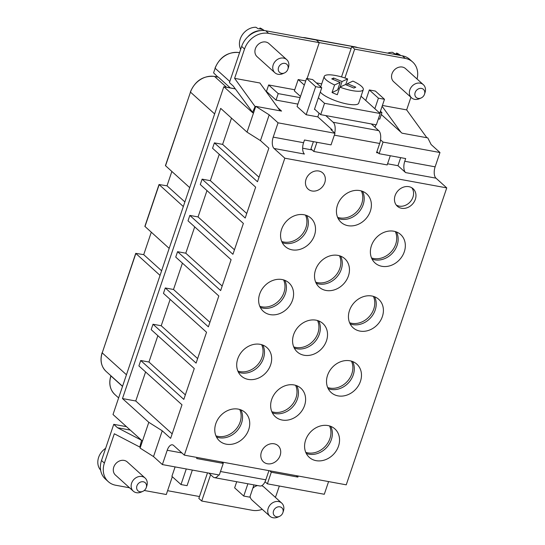 <?xml version="1.0" encoding="UTF-8"?>
<svg xmlns="http://www.w3.org/2000/svg" width="545" height="545" viewBox="0 0 545 545"><rect width="100%" height="100%" fill="white"/><g stroke="black" fill="none" stroke-linecap="round" stroke-linejoin="round"><path stroke-width="0.82" d="M319.166 42.571L351.15 48.437L341.511 76.92M210.615 474.722L201.711 501.019L198.836 498.423L199.477 496.536L167.588 490.691M347.335 83.692L352.922 81.11A20.608 5.178 -161.3 0 1 363.277 89.646A20.608 5.178 -161.3 0 1 362.2 90.681A20.608 5.178 -161.3 0 1 339.862 87.145L345.448 84.564L353.882 88.058L355.769 87.186L347.335 83.692L346.845 85.143M113.013 414.513L223.825 86.737L113.013 414.513L142.456 441.075L148.805 422.314L122.475 398.558L135.76 400.991L172.159 433.834M260.469 140.617L269.196 114.838L255.755 106.35L247.028 132.135L260.469 140.617L268.849 148.179L257.485 181.751L214.396 142.872L212.564 148.274L255.653 187.153L245.202 218.027L202.113 179.148L200.287 184.544L243.377 223.423L232.926 254.297L189.837 215.418L188.011 220.82L231.1 259.699L220.65 290.574L177.561 251.695L175.735 257.09L218.824 295.969L208.374 326.843L165.285 287.964L163.452 293.367L206.541 332.246L196.091 363.12L153.002 324.241L151.176 329.636L194.265 368.515L183.815 399.39L140.726 360.511L138.9 365.913L181.989 404.792L170.626 438.364L162.246 430.802L153.52 456.581L140.085 448.092L142.456 441.075M314.526 109.095L320.685 114.648L324.527 103.312L318.369 97.759M304.328 85.088L298.19 79.55L305.738 80.939M300.493 96.431L294.354 90.892L298.19 79.55M151.285 232.252L143.71 254.651L135.732 253.357L102.215 352.887A20.608 17.242 132.1 0 0 106.118 371.438C101.159 366.553 99.824 360.306 102.113 352.697M171.845 171.518L167.008 185.811L159.031 184.523L144.868 226.366L169.1 248.322M229.799 81.484L215.146 68.268L213.592 72.853L217.802 77.015M255.755 106.35L281.561 111.085L277.943 107.821M148.805 422.314L162.253 430.802M418.138 98.386A5.43 4.544 -47.9 0 1 415.161 92.548A5.43 4.544 -47.9 0 1 421.51 88.426A5.43 4.544 -47.9 0 1 424.521 94.196A5.43 4.544 -47.9 0 1 421.094 97.991A5.43 4.544 -47.9 0 1 418.138 98.386M421.094 97.991L419.487 98.7A8.836 7.392 -47.9 0 1 414.691 99.347A8.836 7.392 -47.9 0 1 411.516 97.807A8.836 7.392 -47.9 0 1 410.705 87.983A8.836 7.392 -47.9 0 1 420.175 83.147A8.836 7.392 -47.9 0 1 423.349 84.686A8.836 7.392 -47.9 0 1 425.059 92.527L424.521 94.196M182.425 263.126L173.508 289.477L209.907 322.32M173.508 289.477L165.285 287.964M247.028 132.135L220.698 108.373L122.475 398.558M264.448 30.588L262.091 29.062A15.165 12.685 132.1 0 0 259.958 27.993L262.254 29.505A15.628 13.073 132.1 0 0 260.292 28.974A15.628 13.073 132.1 0 0 258.207 28.762L255.912 27.25A15.165 12.685 132.1 0 0 242.402 34.703A15.165 12.685 132.1 0 0 240.672 49.357M374.851 108.707L378.414 98.168L369.319 89.959L365.75 100.498M369.319 89.959L375.389 91.076L384.491 99.285L379.79 113.162M259.958 27.993L259.658 28.871M339.862 87.145L337.3 94.707A20.608 5.178 18.7 0 1 332.034 92.521L334.589 84.966L340.175 82.384L337.621 89.939L332.034 92.521M253.377 113.374L233.199 86.001L229.425 82.595L241.667 46.42L244.541 49.016L234.609 78.351L255.074 106.527L255.659 106.636M281.52 73.337A5.43 4.544 -47.9 0 1 278.543 67.498A5.43 4.544 -47.9 0 1 284.892 63.37A5.43 4.544 -47.9 0 1 287.896 69.14A5.43 4.544 -47.9 0 1 284.476 72.941A5.43 4.544 -47.9 0 1 281.52 73.337M284.476 72.941L282.869 73.65A8.836 7.392 -47.9 0 1 278.073 74.29A8.836 7.392 -47.9 0 1 274.898 72.751A8.836 7.392 -47.9 0 1 274.087 62.927A8.836 7.392 -47.9 0 1 283.557 58.097A8.836 7.392 -47.9 0 1 286.731 59.637A8.836 7.392 -47.9 0 1 288.441 67.478L287.896 69.14M376.888 151.687L379.116 153.69L383.046 142.088L439.972 152.525L431.115 144.534L427.791 137.899L401.985 133.171L381.309 114.511M378.373 118.858L379.756 119.11L381.95 112.631L380.083 112.29M375.008 127.285L375.859 124.764M113.748 424.337L101.506 460.511L104.381 463.1L114.307 433.766L139.806 447.057L141.571 440.278L117.529 427.743L113.748 424.337L126.495 426.674M139.806 447.057L140.399 447.166M320.685 114.648L371.288 123.926L378.707 130.623L333.165 122.271L325.747 115.574M255.074 106.527L252.492 112.57L223.934 86.805L235.297 88.889M334.589 84.966A20.608 5.178 -161.3 0 1 324.234 76.429A20.608 5.178 -161.3 0 1 325.31 75.394A20.608 5.178 -161.3 0 1 347.649 78.93L342.062 81.512L333.629 78.017L331.741 78.889L340.175 82.384M333.629 78.017L333.138 79.468M378.414 98.168L384.491 99.285M371.288 123.926L376.343 124.853L380.185 113.517L324.527 103.312M206.977 190.58L198.06 216.93L234.459 249.774M198.06 216.93L189.837 215.418M320.303 92.037A20.608 5.178 18.7 0 0 338.459 101.745A20.608 5.178 18.7 0 0 357.636 104.177A20.608 5.178 18.7 0 0 358.705 103.141L363.277 89.646M347.649 78.93L345.707 84.673M361.042 96.247L380.185 113.517M316.311 82.874L321.72 83.869M274.898 72.751L257.063 56.66A8.836 7.392 -47.9 0 1 256.252 46.836A8.836 7.392 -47.9 0 1 265.722 42.006A8.836 7.392 -47.9 0 1 268.896 43.546L286.731 59.637M219.254 154.31L210.336 180.654L246.735 213.497M210.336 180.654L202.113 179.148M194.701 226.856L185.784 253.2L222.183 286.043M306.167 114.736L315.671 86.662L306.576 78.453L297.073 106.527L306.167 114.736L317.81 116.868L332.171 129.833L330.904 129.601L334.977 133.273L331.047 144.881L304.485 140.004L303.572 142.708A8.836 4.299 -79.6 0 0 304.417 154.044L274.06 148.478L284.831 158.2L446.75 187.889L435.98 178.167L405.616 172.602L397.959 165.694L387.57 163.786M334.977 133.273L278.052 122.829L273.209 137.136A8.836 4.299 -79.6 0 0 274.06 148.478M157.866 335.672L148.948 362.023L185.348 394.866M148.948 362.023L140.726 360.511M339.249 88.964L338.111 88.494M247.723 36.924A16.193 13.55 -47.9 0 1 260.653 30.609M378.319 152.975L376.561 152.655L379.667 143.471A10.008 4.871 -79.6 0 0 378.707 130.623M342.062 81.512L340.209 86.989M410.923 97.269L406.652 109.892L382.399 105.451M411.516 97.807L393.681 81.716A8.836 7.392 -47.9 0 1 392.87 71.892A8.836 7.392 -47.9 0 1 402.339 67.055A8.836 7.392 -47.9 0 1 405.514 68.595L423.349 84.686M417.041 78.998A20.608 17.242 132.1 0 0 412.674 62.014A20.608 17.242 132.1 0 0 405.262 58.417L354.666 49.139L344.91 77.969M234.609 78.351L259.911 82.99L280.123 110.819M275.32 497.312A20.608 17.242 132.1 0 0 276.417 494.649L279.34 486.024M300.091 97.623L278.216 93.611L268.644 84.972L266.451 91.451L276.029 100.089L278.216 93.611M276.029 100.089L297.897 104.102M307.094 78.548L319.247 42.646L316.373 40.051L265.769 30.772A20.608 17.242 132.1 0 0 241.667 46.42M319.247 42.646L268.644 33.368A20.608 17.242 132.1 0 0 244.541 49.016M185.784 253.2L177.561 251.695M316.924 142.286L313.818 151.469L310.95 148.874L313.395 141.639M231.502 118.122L222.619 144.384L214.396 142.872M145.59 371.949L135.76 400.991M170.142 299.403L161.225 325.747L153.002 324.241M315.671 86.662L321.748 87.779L312.646 79.57L306.576 78.453M222.619 144.384L259.018 177.227M161.225 325.747L197.624 358.59M199.477 496.536L207.495 472.849M197.031 457.459L196.663 458.536L223.232 463.407L221.645 461.969M302.645 148.213L312.142 149.957M400.677 157.648L397.959 165.694M332.171 129.833L331.932 130.528M269.714 470.785L271.301 472.222L297.863 477.093L296.276 475.662M265.047 481.732L267.37 483.831L271.301 472.222M267.37 483.831L324.295 494.267L328.587 481.582M298.231 476.017L297.863 477.093M446.75 187.889L346.245 484.825L184.326 455.13L173.555 445.408A8.836 4.299 -79.6 0 0 172.404 444.822A8.836 4.299 -79.6 0 0 167.22 450.265L162.376 464.572L219.301 475.015L223.232 463.407M382.113 106.302L400.909 132.197M380.43 111.262L381.95 112.631M379.116 153.69L405.684 158.568L404.765 161.266A8.836 4.299 -79.6 0 0 405.616 172.602M252.492 112.57L253.582 112.774M408.873 186.676A11.779 9.858 -47.9 0 1 413.103 188.734A11.779 9.858 -47.9 0 1 414.186 201.827A11.779 9.858 -47.9 0 1 401.563 208.272A11.779 9.858 -47.9 0 1 397.325 206.221A11.779 9.858 -47.9 0 1 396.242 193.121A11.779 9.858 -47.9 0 1 408.873 186.676M411.802 187.766A11.779 9.858 -47.9 0 1 411.277 200.478A11.779 9.858 -47.9 0 1 399.165 206.112A11.779 9.858 -47.9 0 1 396.235 205.022M313.818 151.469L387.188 164.924L390.295 155.741M334.712 133.028A10.008 4.871 -79.6 0 0 333.165 122.271M317.81 116.868L319.057 113.183M314.942 109.463L314.438 109.375L321.748 87.779M426.858 137.728L406.652 109.892M383.046 142.088L380.533 139.82M162.376 464.572L153.52 456.581M184.326 455.13L284.831 158.2M269.196 114.838L278.052 122.829M439.972 152.525L435.128 166.831A8.836 4.299 -79.6 0 0 435.98 178.167M104.381 463.1A20.608 17.242 132.1 0 0 108.285 481.651A20.608 17.242 132.1 0 0 115.69 485.241L129.533 487.782M144.248 490.48L166.293 494.519L172.315 476.725M201.711 501.019L252.315 510.297A20.608 17.242 132.1 0 0 262.247 509.309M279.469 516.394A5.43 4.544 -47.9 0 1 276.519 516.796A5.43 4.544 -47.9 0 1 273.536 510.958A5.43 4.544 -47.9 0 1 279.892 506.83A5.43 4.544 -47.9 0 1 282.896 512.6A5.43 4.544 -47.9 0 1 279.469 516.394L277.868 517.11A8.836 7.392 -47.9 0 1 273.072 517.75A8.836 7.392 -47.9 0 1 269.891 516.21L252.062 500.119A8.836 7.392 -47.9 0 1 250.046 496.475M252.832 488.245A8.836 7.392 -47.9 0 1 257.567 485.554M261.675 485.711A8.836 7.392 -47.9 0 1 263.896 487.005L281.724 503.096A8.836 7.392 -47.9 0 1 283.434 510.931L282.896 512.6M269.891 516.21A8.836 7.392 -47.9 0 1 269.08 506.387A8.836 7.392 -47.9 0 1 278.55 501.557A8.836 7.392 -47.9 0 1 281.724 503.096M130.275 430.08L117.529 427.743M247.893 483.783L243.738 496.059L234.643 487.85L236.714 481.732M208.803 473.087L213.109 476.97A10.008 4.871 100.4 0 0 214.41 477.638L259.951 485.99A10.008 4.871 100.4 0 0 265.824 479.818L268.93 470.642M218.661 474.893A10.008 4.871 100.4 0 1 214.41 477.638M223.389 462.296L223.062 463.257M253.963 484.893L249.808 497.176L243.738 496.059M186.274 468.959L180.995 484.553L171.9 476.344L175.095 466.908M192.344 470.069L187.064 485.67L180.995 484.553M142.851 491.345L141.25 492.053A8.836 7.392 -47.9 0 1 136.448 492.694A8.836 7.392 -47.9 0 1 133.273 491.154L115.438 475.063A8.836 7.392 -47.9 0 1 114.627 465.246A8.836 7.392 -47.9 0 1 124.097 460.409A8.836 7.392 -47.9 0 1 127.271 461.949L145.106 478.04A8.836 7.392 -47.9 0 1 146.816 485.881L146.278 487.543A5.43 4.544 -47.9 0 1 142.851 491.345A5.43 4.544 -47.9 0 1 139.902 491.74A5.43 4.544 -47.9 0 1 136.918 485.902A5.43 4.544 -47.9 0 1 143.274 481.78A5.43 4.544 -47.9 0 1 146.278 487.543M133.273 491.154A8.836 7.392 -47.9 0 1 132.462 481.337A8.836 7.392 -47.9 0 1 141.932 476.5A8.836 7.392 -47.9 0 1 145.106 478.04M105.628 448.337A15.165 12.685 132.1 0 0 100.335 469.783L100.641 470.158M266.451 91.451L265.994 91.362M268.644 84.972L294.736 89.755M306.256 453.426A19.136 16.016 132.1 0 0 308.947 454.183A19.136 16.016 132.1 0 0 331.333 439.651A19.136 16.016 132.1 0 0 330.699 426.333M305.745 452.309A18.843 15.764 132.1 0 0 307.877 452.868A18.843 15.764 132.1 0 0 326.264 445.183A18.843 15.764 132.1 0 0 329.534 425.938M316.127 460.661A19.136 16.016 132.1 0 0 338.513 446.137A19.136 16.016 132.1 0 0 334.889 428.908A19.136 16.016 132.1 0 0 305.622 440.101A19.136 16.016 132.1 0 0 309.247 457.33A19.136 16.016 132.1 0 0 316.127 460.661M189.653 187.582L165.428 165.626L190.478 92.125A20.608 17.242 -47.9 0 1 214.58 76.477L218.375 77.172A1.179 0.572 -79.6 0 0 218.225 77.097A1.179 0.572 -79.6 0 0 218.054 77.118M159.958 275.314L135.732 253.357M161.518 270.715L143.71 254.651M183.256 206.48L159.031 184.523M184.816 201.882L167.008 185.811M218.375 77.172L230.283 87.915M213.592 72.853L215.146 68.268A20.608 17.242 -47.9 0 1 239.248 52.62A1.179 0.572 -79.6 0 0 239.098 52.538A1.179 0.572 -79.6 0 0 238.921 52.558M412.674 62.014L409.799 59.419A20.608 17.242 132.1 0 0 402.394 55.828L351.791 46.55L351.15 48.437M354.666 49.139L351.791 46.55M328.185 388.639A19.136 16.016 132.1 0 0 330.876 389.403A19.136 16.016 132.1 0 0 353.262 374.871A19.136 16.016 132.1 0 0 352.629 361.546M338.057 395.881A19.136 16.016 132.1 0 0 360.443 381.35A19.136 16.016 132.1 0 0 356.818 364.121A19.136 16.016 132.1 0 0 327.552 375.314A19.136 16.016 132.1 0 0 331.176 392.543A19.136 16.016 132.1 0 0 338.057 395.881M238.369 372.167A19.136 16.016 132.1 0 0 241.06 372.93A19.136 16.016 132.1 0 0 263.446 358.399A19.136 16.016 132.1 0 0 262.813 345.08M237.858 371.05A18.843 15.764 132.1 0 0 239.998 371.615A18.843 15.764 132.1 0 0 262.036 357.309A18.843 15.764 132.1 0 0 261.648 344.678M271.798 411.679A18.843 15.764 132.1 0 0 273.937 412.238A18.843 15.764 132.1 0 0 292.318 404.554A18.843 15.764 132.1 0 0 295.594 385.308M371.526 257.949A18.843 15.764 132.1 0 0 373.666 258.514A18.843 15.764 132.1 0 0 395.704 244.208A18.843 15.764 132.1 0 0 395.323 231.577M259.788 306.27A18.843 15.764 132.1 0 0 261.92 306.828A18.843 15.764 132.1 0 0 283.965 292.522A18.843 15.764 132.1 0 0 283.577 279.898M372.044 259.066A19.136 16.016 132.1 0 0 374.735 259.829A19.136 16.016 132.1 0 0 393.606 251.77A19.136 16.016 132.1 0 0 396.488 231.979M216.44 436.954A19.136 16.016 132.1 0 0 219.138 437.717A19.136 16.016 132.1 0 0 241.517 423.186A19.136 16.016 132.1 0 0 240.883 409.86M215.929 435.837A18.843 15.764 132.1 0 0 218.068 436.395A18.843 15.764 132.1 0 0 236.448 428.711A18.843 15.764 132.1 0 0 239.725 409.465M324.759 182.718A10.893 9.115 132.1 0 0 322.701 172.915A10.893 9.115 132.1 0 0 306.038 179.285A10.893 9.115 132.1 0 0 308.102 189.095A10.893 9.115 132.1 0 0 324.759 182.718M282.228 242.6A19.136 16.016 132.1 0 0 284.919 243.356A19.136 16.016 132.1 0 0 307.305 228.825A19.136 16.016 132.1 0 0 306.672 215.507M292.1 249.842A19.136 16.016 132.1 0 0 314.485 235.311A19.136 16.016 132.1 0 0 310.861 218.082A19.136 16.016 132.1 0 0 281.595 229.275A19.136 16.016 132.1 0 0 285.219 246.504A19.136 16.016 132.1 0 0 292.1 249.842M294.245 348.01A19.136 16.016 132.1 0 0 296.936 348.773A19.136 16.016 132.1 0 0 319.316 334.242A19.136 16.016 132.1 0 0 318.689 320.923M293.728 346.892A18.843 15.764 132.1 0 0 295.867 347.458A18.843 15.764 132.1 0 0 317.905 333.152A18.843 15.764 132.1 0 0 317.524 320.521M315.657 282.112A18.843 15.764 132.1 0 0 317.796 282.671A18.843 15.764 132.1 0 0 339.835 268.365A18.843 15.764 132.1 0 0 339.453 255.741M350.115 323.853A19.136 16.016 132.1 0 0 352.806 324.616A19.136 16.016 132.1 0 0 375.192 310.085A19.136 16.016 132.1 0 0 374.558 296.766M349.597 322.735A18.843 15.764 132.1 0 0 351.736 323.301A18.843 15.764 132.1 0 0 373.775 308.988A18.843 15.764 132.1 0 0 373.393 296.364M280.13 455.497A10.893 9.115 132.1 0 0 278.066 445.694A10.893 9.115 132.1 0 0 261.402 452.064A10.893 9.115 132.1 0 0 263.467 461.867A10.893 9.115 132.1 0 0 280.13 455.497M338.098 218.443A19.136 16.016 132.1 0 0 340.788 219.199A19.136 16.016 132.1 0 0 363.174 204.668A19.136 16.016 132.1 0 0 362.541 191.35M337.587 217.326A18.843 15.764 132.1 0 0 339.726 217.884A18.843 15.764 132.1 0 0 358.106 210.2A18.843 15.764 132.1 0 0 361.383 190.954M304.117 355.251A19.136 16.016 132.1 0 0 326.503 340.72A19.136 16.016 132.1 0 0 322.872 323.498A19.136 16.016 132.1 0 0 293.612 334.691A19.136 16.016 132.1 0 0 297.236 351.913A19.136 16.016 132.1 0 0 304.117 355.251M359.986 331.094A19.136 16.016 132.1 0 0 382.372 316.563A19.136 16.016 132.1 0 0 378.748 299.341A19.136 16.016 132.1 0 0 349.481 310.534A19.136 16.016 132.1 0 0 353.106 327.756A19.136 16.016 132.1 0 0 359.986 331.094M327.674 387.522A18.843 15.764 132.1 0 0 329.807 388.081A18.843 15.764 132.1 0 0 348.194 380.396A18.843 15.764 132.1 0 0 351.464 361.151M260.299 307.38A19.136 16.016 132.1 0 0 262.99 308.143A19.136 16.016 132.1 0 0 285.376 293.612A19.136 16.016 132.1 0 0 284.742 280.293M281.717 241.483A18.843 15.764 132.1 0 0 283.85 242.041A18.843 15.764 132.1 0 0 305.888 227.735A18.843 15.764 132.1 0 0 305.507 215.112M272.316 412.797A19.136 16.016 132.1 0 0 275.007 413.56A19.136 16.016 132.1 0 0 297.393 399.029A19.136 16.016 132.1 0 0 296.759 385.703M282.187 420.038A19.136 16.016 132.1 0 0 304.573 405.507A19.136 16.016 132.1 0 0 300.949 388.285A19.136 16.016 132.1 0 0 271.683 399.478A19.136 16.016 132.1 0 0 275.307 416.7A19.136 16.016 132.1 0 0 282.187 420.038M248.248 379.409A19.136 16.016 132.1 0 0 270.627 364.878A19.136 16.016 132.1 0 0 267.002 347.656A19.136 16.016 132.1 0 0 237.736 358.848A19.136 16.016 132.1 0 0 241.367 376.07A19.136 16.016 132.1 0 0 248.248 379.409M316.175 283.223A19.136 16.016 132.1 0 0 318.866 283.986A19.136 16.016 132.1 0 0 341.245 269.455A19.136 16.016 132.1 0 0 340.611 256.136M326.046 290.465A19.136 16.016 132.1 0 0 348.425 275.934A19.136 16.016 132.1 0 0 344.801 258.712A19.136 16.016 132.1 0 0 315.541 269.904A19.136 16.016 132.1 0 0 319.166 287.126A19.136 16.016 132.1 0 0 326.046 290.465M393.797 231.216A19.136 16.016 132.1 0 0 373.277 241.694A19.136 16.016 132.1 0 0 375.035 262.969A19.136 16.016 132.1 0 0 381.916 266.307A19.136 16.016 132.1 0 0 402.435 255.837A19.136 16.016 132.1 0 0 400.677 234.554A19.136 16.016 132.1 0 0 393.797 231.216M347.976 225.678A19.136 16.016 132.1 0 0 370.355 211.153A19.136 16.016 132.1 0 0 366.731 193.925A19.136 16.016 132.1 0 0 337.471 205.118A19.136 16.016 132.1 0 0 341.095 222.346A19.136 16.016 132.1 0 0 347.976 225.678M270.17 314.622A19.136 16.016 132.1 0 0 292.556 300.091A19.136 16.016 132.1 0 0 288.932 282.869A19.136 16.016 132.1 0 0 259.665 294.062A19.136 16.016 132.1 0 0 263.29 311.284A19.136 16.016 132.1 0 0 270.17 314.622M226.318 444.195A19.136 16.016 132.1 0 0 248.697 429.664A19.136 16.016 132.1 0 0 245.073 412.442A19.136 16.016 132.1 0 0 215.813 423.635A19.136 16.016 132.1 0 0 219.437 440.857A19.136 16.016 132.1 0 0 226.318 444.195M101.506 460.511A20.608 17.242 132.1 0 0 105.41 479.055L108.285 481.651M400.95 55.563L398.708 54.112A15.165 12.685 132.1 0 0 396.576 53.042L398.879 54.561A15.628 13.073 132.1 0 0 396.91 54.023A15.628 13.073 132.1 0 0 394.825 53.819L392.529 52.306A15.165 12.685 132.1 0 0 387.618 53.117M396.576 53.042L396.276 53.928M355.953 47.313L355.633 47.02A11.779 9.858 -47.9 0 1 357.575 47.606M305.35 38.034L355.633 47.02A1.179 0.572 100.4 0 0 355.476 46.945L357.649 47.619M302.938 37.591A11.779 9.858 -47.9 0 1 305.03 37.741A1.179 0.572 100.4 0 0 304.88 37.666L355.476 46.945A1.179 0.572 100.4 0 0 355.306 46.965M304.696 37.687A1.179 0.572 100.4 0 1 304.88 37.666L302.536 37.516M303.572 142.708L273.209 137.136M265.769 30.772L268.644 33.368M181.928 452.963L167.22 450.265M379.667 143.471L334.337 135.16M220.493 471.507L265.824 479.818M214.601 113.891L190.478 92.125L165.53 165.816M226.488 87.22L214.58 76.477A1.179 0.572 100.4 0 0 214.43 76.402L218.225 77.097M135.834 253.548L102.215 352.887L126.338 374.653M159.14 184.714L144.977 226.556M118.497 397.802L114.886 394.546A20.608 17.242 132.1 0 1 110.982 375.995L122.393 386.296M214.253 76.423A1.179 0.572 100.4 0 1 214.43 76.402C203.299 75.523 195.28 80.701 190.375 91.935M435.128 166.831L404.765 161.266M402.394 55.828L405.262 58.417M235.256 88.828L223.825 86.737M324.234 76.429L320.712 86.846M106.118 371.438L122.441 386.16M114.886 394.546C109.927 389.661 108.591 383.414 110.88 375.805M215.037 68.071C219.948 56.837 227.967 51.659 239.098 52.538L239.568 52.627"/></g></svg>

